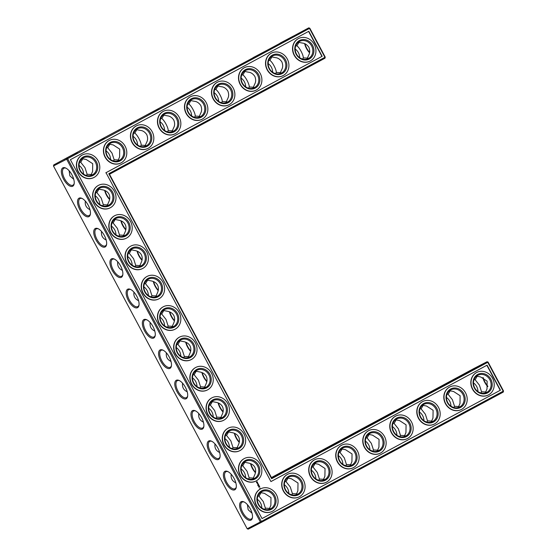 <?xml version="1.0" encoding="UTF-8"?>
<svg xmlns="http://www.w3.org/2000/svg" width="557" height="557" viewBox="0 0 557 557"><rect width="100%" height="100%" fill="white"/><g stroke="black" fill="none" stroke-linecap="round" stroke-linejoin="round"><path stroke-width="0.84" d="M299.673 57.684A9.636 8.592 62.7 0 0 295.196 49.016M302.632 59.084L303.266 57.865L307.875 58.144M299.067 42.116L296.867 45.883L295.795 45.751M296.867 45.883C299.241 47.039 303.6 55.22 303.266 57.865M306.984 59.084L308.731 55.046C309.991 52.831 310.033 50.241 308.863 47.282C307.039 44.657 304.86 43.244 302.333 43.063L298.28 42.255M304.63 43.669A9.608 4.345 -118.3 0 0 309.525 52.72M279.962 73.635L281.71 69.597C282.97 67.383 283.019 64.793 281.842 61.834C280.025 59.209 277.846 57.796 275.311 57.615L271.259 56.807M272.053 56.668L269.853 60.434C272.227 61.59 276.578 69.771 276.251 72.417L280.853 72.695M53.744 164.914L308.773 27.85L53.744 164.914L53.479 165.993L247.19 528.774L248.227 529.15L261.393 522.355L503.256 392.086L503.521 391.007L488.092 362.113L487.055 361.737L473.882 368.532L271.433 477.565M95.261 195.786A9.636 8.592 -117.3 0 1 98.478 199.441A9.636 8.592 -117.3 0 1 99.731 204.454M208.708 408.253A9.636 8.592 -117.3 0 1 211.925 411.915A9.636 8.592 -117.3 0 1 213.185 416.921M192.499 377.904A9.636 8.592 -117.3 0 1 195.716 381.559A9.636 8.592 -117.3 0 1 196.976 386.572M176.297 347.547A9.636 8.592 -117.3 0 1 179.514 351.209A9.636 8.592 -117.3 0 1 180.767 356.215M241.125 468.959A9.636 8.592 -117.3 0 1 244.342 472.621A9.636 8.592 -117.3 0 1 245.595 477.627M224.917 438.61A9.636 8.592 -117.3 0 1 228.133 442.265A9.636 8.592 -117.3 0 1 229.387 447.278M284.349 484.764A9.636 8.592 -117.3 0 1 287.565 488.419A9.636 8.592 -117.3 0 1 288.818 493.432M311.363 470.212A9.636 8.592 -117.3 0 1 314.58 473.868A9.636 8.592 -117.3 0 1 315.84 478.881M127.671 256.492A9.636 8.592 -117.3 0 1 130.888 260.147A9.636 8.592 -117.3 0 1 132.148 265.16M160.089 317.198A9.636 8.592 -117.3 0 1 163.305 320.853A9.636 8.592 -117.3 0 1 164.559 325.866M111.47 226.135A9.636 8.592 -117.3 0 1 114.686 229.797A9.636 8.592 -117.3 0 1 115.94 234.803M473.471 382.903A9.636 8.592 -117.3 0 1 476.688 386.558A9.636 8.592 -117.3 0 1 477.948 391.571M419.435 412.006A9.636 8.592 -117.3 0 1 422.652 415.661A9.636 8.592 -117.3 0 1 423.912 420.674M446.456 397.454A9.636 8.592 -117.3 0 1 449.673 401.11A9.636 8.592 -117.3 0 1 450.926 406.123M143.88 286.841A9.636 8.592 -117.3 0 1 147.097 290.503A9.636 8.592 -117.3 0 1 148.357 295.509M392.42 426.558A9.636 8.592 -117.3 0 1 395.637 430.213A9.636 8.592 -117.3 0 1 396.89 435.226M257.327 499.316A9.636 8.592 -117.3 0 1 260.544 502.971A9.636 8.592 -117.3 0 1 261.804 507.984M365.399 441.109A9.636 8.592 -117.3 0 1 368.616 444.764A9.636 8.592 -117.3 0 1 369.876 449.778M338.384 455.661A9.636 8.592 -117.3 0 1 341.601 459.316A9.636 8.592 -117.3 0 1 342.854 464.329M272.652 72.236A9.636 8.592 62.7 0 0 268.182 63.568M245.637 86.788A9.636 8.592 62.7 0 0 241.16 78.119M218.616 101.339A9.636 8.592 62.7 0 0 214.146 92.671M164.58 130.442A9.636 8.592 62.7 0 0 160.11 121.774M191.601 115.891A9.636 8.592 62.7 0 0 187.124 107.223M83.529 174.097A9.636 8.592 62.7 0 0 79.052 165.429M137.565 144.994A9.636 8.592 62.7 0 0 133.088 136.326M110.544 159.546A9.636 8.592 62.7 0 0 106.074 150.877M308.557 58.45A9.636 8.592 62.7 0 0 311.621 45.946A9.636 8.592 62.7 0 0 299.603 41.392A9.636 8.592 62.7 0 0 296.387 53.897A9.636 8.592 62.7 0 0 308.439 58.513A9.636 8.592 62.7 0 0 308.557 58.45M304.971 43.808A10.43 4.721 -118.3 0 0 309.595 52.358M293.539 36.003L280.101 43.105L293.539 36.003M281.536 73.002A9.636 8.592 62.7 0 0 284.599 60.497A9.636 8.592 62.7 0 0 272.582 55.944A9.636 8.592 62.7 0 0 269.365 68.448A9.636 8.592 62.7 0 0 281.417 73.064A9.636 8.592 62.7 0 0 281.536 73.002M269.853 60.434L268.773 60.302M275.618 73.635L276.251 72.417M109.485 174.264L324.982 58.206L325.239 57.127L309.81 28.226L67.634 158.675L261.337 521.456L503.201 391.188L487.772 362.294L487.055 361.737L271.558 477.795L271.628 478.707L108.782 173.714L109.485 174.264L271.558 477.795M109.666 199.155A10.458 4.734 61.7 0 1 105.015 190.557M125.868 229.512A10.458 4.734 61.7 0 1 121.217 220.906M142.077 259.861A10.458 4.734 61.7 0 1 137.426 251.263M158.285 290.218A10.458 4.734 61.7 0 1 153.635 281.612M174.494 320.567A10.458 4.734 61.7 0 1 169.843 311.969M190.696 350.924A10.458 4.734 61.7 0 1 186.045 342.318M206.905 381.273A10.458 4.734 61.7 0 1 202.254 372.675M223.113 411.63A10.458 4.734 61.7 0 1 218.462 403.024M239.322 441.979A10.458 4.734 61.7 0 1 234.671 433.381M255.524 472.336A10.458 4.734 61.7 0 1 250.873 463.73M336.72 442.648L323.29 449.743L336.72 442.648M309.706 457.2L296.275 464.294L309.706 457.2M271.503 477.697L287.711 468.994L271.461 477.614M471.814 369.89L458.383 376.985L471.814 369.89M444.792 384.441L431.362 391.536L444.792 384.441M417.778 398.993L404.347 406.088L417.778 398.993M390.756 413.545L377.326 420.639L390.756 413.545M363.742 428.096L350.311 435.191L363.742 428.096M487.869 386.245A10.43 4.721 61.7 0 1 483.246 377.695M53.479 165.993L66.652 159.198L260.356 521.972L247.19 528.774M71.978 174.877A10.43 4.721 -118.3 0 0 65.622 167.991A10.43 4.721 -118.3 0 0 61.416 172.83A10.43 4.721 -118.3 0 0 67.794 184.673A10.43 4.721 -118.3 0 0 74.151 183.824A10.43 4.721 -118.3 0 0 71.978 174.877M88.194 205.227A10.458 4.734 61.7 0 1 90.373 214.194A10.458 4.734 61.7 0 1 84.003 215.051A10.458 4.734 61.7 0 1 77.604 203.173A10.458 4.734 61.7 0 1 81.823 198.32A10.458 4.734 61.7 0 1 88.194 205.227M104.403 235.576A10.458 4.734 61.7 0 1 106.582 244.544A10.458 4.734 61.7 0 1 100.211 245.4A10.458 4.734 61.7 0 1 93.813 233.522A10.458 4.734 61.7 0 1 98.032 228.669A10.458 4.734 61.7 0 1 104.403 235.576M120.604 265.933A10.458 4.734 61.7 0 1 122.791 274.9A10.458 4.734 61.7 0 1 116.413 275.757A10.458 4.734 61.7 0 1 110.021 263.879A10.458 4.734 61.7 0 1 114.241 259.026A10.458 4.734 61.7 0 1 120.604 265.933M136.813 296.282A10.458 4.734 61.7 0 1 138.999 305.25A10.458 4.734 61.7 0 1 132.622 306.106A10.458 4.734 61.7 0 1 126.223 294.228A10.458 4.734 61.7 0 1 130.449 289.375A10.458 4.734 61.7 0 1 136.813 296.282M153.022 326.639A10.458 4.734 61.7 0 1 155.201 335.606A10.458 4.734 61.7 0 1 148.83 336.463A10.458 4.734 61.7 0 1 142.432 324.585A10.458 4.734 61.7 0 1 146.651 319.732A10.458 4.734 61.7 0 1 153.022 326.639M169.231 356.988A10.458 4.734 61.7 0 1 171.41 365.956A10.458 4.734 61.7 0 1 165.039 366.812A10.458 4.734 61.7 0 1 158.641 354.934A10.458 4.734 61.7 0 1 162.86 350.081A10.458 4.734 61.7 0 1 169.231 356.988M185.432 387.345A10.458 4.734 61.7 0 1 187.618 396.312A10.458 4.734 61.7 0 1 181.248 397.169A10.458 4.734 61.7 0 1 174.849 385.291A10.458 4.734 61.7 0 1 179.069 380.438A10.458 4.734 61.7 0 1 185.432 387.345M201.641 417.694A10.458 4.734 61.7 0 1 203.827 426.662A10.458 4.734 61.7 0 1 197.45 427.518A10.458 4.734 61.7 0 1 191.051 415.64A10.458 4.734 61.7 0 1 195.277 410.788A10.458 4.734 61.7 0 1 201.641 417.694M217.85 448.051A10.458 4.734 61.7 0 1 220.029 457.019A10.458 4.734 61.7 0 1 213.658 457.875A10.458 4.734 61.7 0 1 207.26 445.997A10.458 4.734 61.7 0 1 211.479 441.144A10.458 4.734 61.7 0 1 217.85 448.051M234.058 478.4A10.458 4.734 61.7 0 1 236.238 487.368A10.458 4.734 61.7 0 1 229.867 488.224A10.458 4.734 61.7 0 1 223.468 476.346A10.458 4.734 61.7 0 1 227.688 471.494A10.458 4.734 61.7 0 1 234.058 478.4M250.253 508.757A10.43 4.721 61.7 0 1 252.425 517.704A10.43 4.721 61.7 0 1 246.076 518.56A10.43 4.721 61.7 0 1 239.691 506.71A10.43 4.721 61.7 0 1 243.903 501.871A10.43 4.721 61.7 0 1 250.253 508.757M158.446 108.761L145.015 115.863L158.446 108.761M131.424 123.313L117.993 130.415L131.424 123.313M104.41 137.864L90.979 144.966L104.41 137.864M77.388 152.416L63.958 159.518L77.388 152.416M266.518 50.555L253.087 57.656L266.518 50.555M239.503 65.106L226.065 72.208L239.503 65.106M212.482 79.658L199.051 86.76L212.482 79.658M185.467 94.21L172.029 101.311L185.467 94.21M102.697 205.846L103.317 204.663L101.186 198.041L96.897 192.638L95.853 192.513M85.332 201.077C84.789 205.067 86.342 207.928 89.983 209.683M216.144 418.321L216.764 417.13L214.64 410.516L210.344 405.113L209.307 404.988M198.779 413.552C198.236 417.534 199.789 420.403 203.43 422.15M199.935 387.964L200.555 386.781L198.431 380.159L194.142 374.757L193.098 374.631M182.571 383.195C182.035 387.185 183.58 390.046 187.222 391.801M183.733 357.615L184.353 356.424L182.223 349.81L177.934 344.407L176.889 344.282M166.362 352.846C165.826 356.828 167.379 359.697 171.013 361.444M248.561 479.027L249.181 477.836L247.05 471.222L242.761 465.819L241.717 465.694M231.19 474.258C230.654 478.24 232.206 481.109 235.841 482.856M232.353 448.67L232.972 447.487L230.842 440.866L226.553 435.463L225.508 435.337M214.988 443.908C214.445 447.891 215.998 450.752 219.639 452.507M291.784 494.825L292.418 493.606L290.288 487.013L286.02 481.624L284.94 481.492M318.799 480.273L319.433 479.055L317.302 472.461L313.034 467.072L311.962 466.94M135.107 266.552L135.727 265.369L133.603 258.747L129.315 253.344L128.27 253.219M117.743 261.783C117.207 265.773 118.752 268.634 122.394 270.389M167.525 327.258L168.144 326.075L166.014 319.453L161.725 314.051L160.681 313.925M150.16 322.489C149.617 326.479 151.17 329.34 154.811 331.095M118.906 236.203L119.525 235.012L117.395 228.398L113.106 222.995L112.061 222.87M101.534 231.434C100.998 235.416 102.551 238.285 106.185 240.032M480.914 392.964L481.54 391.745L479.41 385.152L475.142 379.763L474.07 379.63M426.871 422.067L427.504 420.848L425.374 414.255L421.106 408.866L420.034 408.734M453.892 407.515L454.526 406.297L452.395 399.703L448.127 394.314L447.048 394.182M151.316 296.909L151.936 295.718L149.812 289.104L145.516 283.701L144.479 283.576M133.952 292.14C133.408 296.122 134.961 298.991 138.602 300.738M399.856 436.618L400.49 435.4L398.359 428.806L394.091 423.417L393.012 423.285M264.763 509.377L265.397 508.158L263.266 501.565L258.998 496.176L257.926 496.043M252.029 513.192L248.164 509.759L247.405 504.642M372.835 451.17L373.469 449.952L371.338 443.358L367.07 437.969L365.998 437.837M345.82 465.722L346.454 464.503L344.323 457.91L340.055 452.521L338.976 452.388M248.596 88.187L249.23 86.969L253.839 87.247M245.031 71.219L242.831 74.986L241.759 74.854M242.831 74.986C245.205 76.142 249.564 84.323 249.23 86.969M221.582 102.739L222.215 101.52L226.817 101.799M218.017 85.771L215.81 89.538L214.737 89.405M215.81 89.538C218.191 90.694 222.542 98.874 222.215 101.52M167.546 131.842L168.179 130.623L172.781 130.902M163.981 114.874L161.774 118.641L160.701 118.509M161.774 118.641C164.155 119.797 168.506 127.978 168.179 130.623M194.56 117.29L195.194 116.072L199.803 116.35M190.995 100.323L188.795 104.089L187.716 103.957M188.795 104.089C191.169 105.245 195.528 113.426 195.194 116.072M69.131 170.755L69.883 175.873L73.754 179.305M82.923 158.529L80.723 162.296L79.644 162.164M80.723 162.296L84.991 167.678L87.122 174.278L91.731 174.557M86.488 175.497L87.122 174.278M140.524 146.394L141.158 145.175L145.767 145.454M136.959 129.426L134.759 133.193L133.68 133.06M134.759 133.193C137.133 134.348 141.492 142.529 141.158 145.175M109.945 143.978L107.738 147.744L106.665 147.612M107.738 147.744L112.006 153.126L114.143 159.727L118.745 160.005M113.51 160.945L114.143 159.727M309.274 59.007A10.458 9.33 62.7 0 0 309.003 41.336A10.458 9.33 62.7 0 0 294.771 49.002A10.458 9.33 62.7 0 0 309.274 59.007M252.948 88.187L254.695 84.149C255.955 81.935 255.997 79.345 254.828 76.386C253.003 73.761 250.824 72.347 248.297 72.166L244.245 71.359M282.26 73.559A10.458 9.33 62.7 0 0 281.981 55.888A10.458 9.33 62.7 0 0 267.757 63.554A10.458 9.33 62.7 0 0 282.26 73.559M324.982 58.206L324.926 57.301L309.497 28.407L308.773 27.85L309.81 28.226M108.782 173.714L325.239 57.127M109.597 199.51A9.636 4.359 61.7 0 1 104.674 190.417M125.798 229.867A9.636 4.359 61.7 0 1 120.883 220.767M142.007 260.216A9.636 4.359 61.7 0 1 137.092 251.123M158.216 290.573A9.636 4.359 61.7 0 1 153.293 281.473M174.425 320.923A9.636 4.359 61.7 0 1 169.502 311.829M190.626 351.279A9.636 4.359 61.7 0 1 185.711 342.179M206.835 381.629A9.636 4.359 61.7 0 1 201.919 372.536M223.044 411.985A9.636 4.359 61.7 0 1 218.121 402.885M239.252 442.335A9.636 4.359 61.7 0 1 234.33 433.242M255.454 472.691A9.636 4.359 61.7 0 1 250.539 463.591M488.092 362.113L271.628 478.707M503.521 391.007L503.256 392.086M487.8 386.6A9.608 4.345 61.7 0 1 482.905 377.555M261.393 522.355L260.356 521.972L261.337 521.456L261.393 522.355M66.652 159.198L66.91 158.118L67.634 158.675L66.652 159.198M66.046 168.2A9.608 4.345 -118.3 0 0 63.874 168.235A9.608 4.345 -118.3 0 0 64.605 178.755A9.608 4.345 -118.3 0 0 72.988 185.147A9.608 4.345 -118.3 0 0 74.213 183.35M90.436 213.728A9.636 4.359 61.7 0 1 89.204 215.524A9.636 4.359 61.7 0 1 80.8 209.112A9.636 4.359 61.7 0 1 80.069 198.564A9.636 4.359 61.7 0 1 82.248 198.529M106.638 244.077A9.636 4.359 61.7 0 1 105.412 245.881A9.636 4.359 61.7 0 1 97.009 239.461A9.636 4.359 61.7 0 1 96.277 228.913A9.636 4.359 61.7 0 1 98.457 228.878M122.846 274.434A9.636 4.359 61.7 0 1 121.621 276.23A9.636 4.359 61.7 0 1 113.21 269.818A9.636 4.359 61.7 0 1 112.479 259.27A9.636 4.359 61.7 0 1 114.665 259.235M139.055 304.783A9.636 4.359 61.7 0 1 137.823 306.587A9.636 4.359 61.7 0 1 129.419 300.167A9.636 4.359 61.7 0 1 128.688 289.619A9.636 4.359 61.7 0 1 130.867 289.584M155.264 335.14A9.636 4.359 61.7 0 1 154.031 336.936A9.636 4.359 61.7 0 1 145.628 330.524A9.636 4.359 61.7 0 1 144.897 319.976A9.636 4.359 61.7 0 1 147.076 319.941M171.472 365.489A9.636 4.359 61.7 0 1 170.24 367.293A9.636 4.359 61.7 0 1 161.836 360.873A9.636 4.359 61.7 0 1 161.105 350.325A9.636 4.359 61.7 0 1 163.285 350.29M187.674 395.846A9.636 4.359 61.7 0 1 186.449 397.642A9.636 4.359 61.7 0 1 178.038 391.23A9.636 4.359 61.7 0 1 177.307 380.682A9.636 4.359 61.7 0 1 179.493 380.647M203.883 426.196A9.636 4.359 61.7 0 1 202.651 427.999A9.636 4.359 61.7 0 1 194.247 421.579A9.636 4.359 61.7 0 1 193.516 411.031A9.636 4.359 61.7 0 1 195.695 410.996M220.092 456.552A9.636 4.359 61.7 0 1 218.859 458.348A9.636 4.359 61.7 0 1 210.455 451.936A9.636 4.359 61.7 0 1 209.724 441.388A9.636 4.359 61.7 0 1 211.904 441.353M236.3 486.902A9.636 4.359 61.7 0 1 235.068 488.705A9.636 4.359 61.7 0 1 226.664 482.285A9.636 4.359 61.7 0 1 225.933 471.737A9.636 4.359 61.7 0 1 228.112 471.702M252.488 517.237A9.608 4.345 61.7 0 1 251.263 519.033A9.608 4.345 61.7 0 1 242.88 512.635A9.608 4.345 61.7 0 1 242.149 502.115A9.608 4.345 61.7 0 1 244.328 502.08M107.041 205.853L108.796 201.836C110.084 199.002 110.126 196.405 108.935 194.045C107.64 191.74 105.454 190.327 102.377 189.812L98.345 189.018M107.912 204.934L103.317 204.663M99.097 188.886L96.897 192.638M123.25 236.21L124.998 232.185C126.286 229.352 126.335 226.755 125.144 224.394C123.849 222.097 121.663 220.683 118.585 220.168L114.547 219.374M115.299 219.235L113.106 222.995M90.84 175.504L92.587 171.459L92.72 163.695L86.189 159.476L82.137 158.668M220.495 418.328L222.243 414.304C223.531 411.47 223.58 408.873 222.382 406.513C221.087 404.215 218.901 402.802 215.824 402.286L211.792 401.493M221.366 417.409L216.764 417.13M212.544 401.353L210.344 405.113M236.704 448.677L238.452 444.66C239.74 441.826 239.788 439.229 238.591 436.869C237.296 434.564 235.11 433.151 232.032 432.636L228.001 431.842M228.753 431.71L226.553 435.463M205.157 387.052L200.555 386.781M204.287 387.971L206.034 383.954C207.322 381.12 207.371 378.523 206.181 376.163C204.879 373.858 202.692 372.445 199.615 371.93L195.584 371.136M196.336 371.004L194.142 374.757M188.948 356.703L184.353 356.424M188.078 357.622L189.826 353.598C191.114 350.764 191.162 348.167 189.972 345.806C188.677 343.509 186.491 342.095 183.413 341.58L179.375 340.787M180.127 340.647L177.934 344.407M172.74 326.346L168.144 326.075M171.869 327.265L173.624 323.248C174.912 320.414 174.954 317.817 173.763 315.457C172.468 313.152 170.282 311.739 167.204 311.224L163.173 310.43M252.906 479.034L254.653 475.01C255.942 472.176 255.99 469.579 254.8 467.219C253.505 464.921 251.318 463.508 248.241 462.992L244.21 462.199M253.776 478.115L249.181 477.836M244.955 462.059L242.761 465.819M269.115 509.383L270.862 505.345L270.994 497.582L264.464 493.356L260.411 492.548M258.998 496.176L261.198 492.409M237.567 447.758L232.972 447.487M287.433 477.997L291.478 478.804L298.009 483.03L297.877 490.794L296.136 494.832M297.02 493.885L292.418 493.606M286.02 481.624L288.22 477.857M270.006 508.437L265.397 508.158M314.447 463.445L318.5 464.253L325.03 468.479L324.898 476.242L323.151 480.28M324.042 479.333L319.433 479.055M313.034 467.072L315.234 463.306M139.459 266.559L141.206 262.542C142.495 259.708 142.543 257.111 141.346 254.751C140.051 252.446 137.864 251.033 134.787 250.518L130.756 249.724M140.329 265.64L135.727 265.369M131.508 249.592L129.315 253.344M155.668 296.916L157.415 292.891C158.703 290.058 158.752 287.461 157.554 285.1C156.259 282.803 154.073 281.389 150.996 280.874L146.964 280.08M147.716 279.941L145.516 283.701M124.12 235.291L119.525 235.012M163.925 310.298L161.725 314.051M156.538 295.997L151.936 295.718M476.555 376.135L480.607 376.943L487.138 381.169L487.006 388.925L485.258 392.97M486.15 392.024L481.54 391.745M475.142 379.763L477.342 375.996M449.541 390.687L453.586 391.494L460.117 395.721L459.991 403.477L458.244 407.522M459.128 406.575L454.526 406.297M448.127 394.314L450.328 390.548M422.519 405.238L426.571 406.046L433.102 410.272L432.97 418.029L431.222 422.074M432.114 421.127L427.504 420.848M421.106 408.866L423.306 405.099M395.505 419.79L399.55 420.598L406.081 424.824L405.949 432.58L404.208 436.625M405.092 435.678L400.49 435.4M394.091 423.417L396.292 419.651M368.483 434.342L372.536 435.149L379.066 439.376L378.934 447.132L377.186 451.177M378.078 450.23L373.469 449.952M367.07 437.969L369.27 434.202M341.469 448.893L345.514 449.701L352.045 453.927L351.913 461.69L350.172 465.729M351.056 464.782L346.454 464.503M340.055 452.521L342.256 448.754M225.926 102.739L227.674 98.7C228.934 96.486 228.983 93.896 227.806 90.937C225.989 88.312 223.81 86.899 221.275 86.718L217.223 85.91M198.912 117.29L200.659 113.252C201.919 111.038 201.961 108.448 200.792 105.489C198.967 102.864 196.788 101.451 194.261 101.27L190.209 100.462M171.89 131.842L173.638 127.804C174.898 125.59 174.947 123 173.77 120.04C171.953 117.416 169.774 116.002 167.239 115.821L163.187 115.014M144.876 146.394L146.623 142.355C147.883 140.141 147.925 137.551 146.756 134.592C144.931 131.967 142.752 130.554 140.225 130.373L136.173 129.565M117.854 160.952L119.602 156.907L119.734 149.144L113.203 144.924L109.151 144.117M310.312 60.95A12.665 11.293 62.7 0 0 314.343 44.511A12.665 11.293 62.7 0 0 298.545 38.53A12.665 11.293 62.7 0 0 294.319 54.962A12.665 11.293 62.7 0 0 310.158 61.033A12.665 11.293 62.7 0 0 310.312 60.95M254.521 87.553A9.636 8.592 62.7 0 0 257.585 75.049A9.636 8.592 62.7 0 0 245.567 70.495A9.636 8.592 62.7 0 0 242.351 83A9.636 8.592 62.7 0 0 254.403 87.616A9.636 8.592 62.7 0 0 254.521 87.553M283.297 75.501A12.665 11.293 62.7 0 0 287.321 59.063A12.665 11.293 62.7 0 0 271.524 53.082A12.665 11.293 62.7 0 0 267.297 69.514A12.665 11.293 62.7 0 0 283.137 75.585A12.665 11.293 62.7 0 0 283.297 75.501M70.398 159.685L308.808 31.283L322.162 56.292L106.018 172.705L270.939 481.575L487.083 365.162L500.437 390.178L262.027 518.581L70.398 159.685M111.644 192.645A9.636 8.592 -117.3 0 1 108.504 205.282A9.636 8.592 -117.3 0 1 96.445 200.659A9.636 8.592 -117.3 0 1 99.661 188.155A9.636 8.592 -117.3 0 1 111.644 192.645M127.852 222.995A9.636 8.592 -117.3 0 1 124.705 235.632A9.636 8.592 -117.3 0 1 112.653 231.016A9.636 8.592 -117.3 0 1 115.87 218.511A9.636 8.592 -117.3 0 1 127.852 222.995M92.413 174.863A9.636 8.592 62.7 0 0 95.477 162.359A9.636 8.592 62.7 0 0 83.459 157.805A9.636 8.592 62.7 0 0 80.236 170.31A9.636 8.592 62.7 0 0 92.295 174.926A9.636 8.592 62.7 0 0 92.413 174.863M225.098 405.113A9.636 8.592 -117.3 0 1 221.951 417.75A9.636 8.592 -117.3 0 1 209.898 413.134A9.636 8.592 -117.3 0 1 213.115 400.629A9.636 8.592 -117.3 0 1 225.098 405.113M241.299 435.47A9.636 8.592 -117.3 0 1 238.159 448.107A9.636 8.592 -117.3 0 1 226.1 443.483A9.636 8.592 -117.3 0 1 229.317 430.979A9.636 8.592 -117.3 0 1 241.299 435.47M208.889 374.764A9.636 8.592 -117.3 0 1 205.742 387.4A9.636 8.592 -117.3 0 1 193.69 382.777A9.636 8.592 -117.3 0 1 196.906 370.273A9.636 8.592 -117.3 0 1 208.889 374.764M192.68 344.407A9.636 8.592 -117.3 0 1 189.533 357.044A9.636 8.592 -117.3 0 1 177.481 352.428A9.636 8.592 -117.3 0 1 180.698 339.923A9.636 8.592 -117.3 0 1 192.68 344.407M176.472 314.057A9.636 8.592 -117.3 0 1 173.331 326.694A9.636 8.592 -117.3 0 1 161.272 322.071A9.636 8.592 -117.3 0 1 164.489 309.567A9.636 8.592 -117.3 0 1 176.472 314.057M257.508 465.819A9.636 8.592 -117.3 0 1 254.361 478.456A9.636 8.592 -117.3 0 1 242.309 473.84A9.636 8.592 -117.3 0 1 245.526 461.335A9.636 8.592 -117.3 0 1 257.508 465.819M273.717 496.176A9.636 8.592 -117.3 0 1 270.57 508.813A9.636 8.592 -117.3 0 1 258.518 504.189A9.636 8.592 -117.3 0 1 261.734 491.685A9.636 8.592 -117.3 0 1 273.717 496.176M300.738 481.624A9.636 8.592 -117.3 0 1 297.591 494.261A9.636 8.592 -117.3 0 1 285.532 489.638A9.636 8.592 -117.3 0 1 288.749 477.133A9.636 8.592 -117.3 0 1 300.738 481.624M327.753 467.072A9.636 8.592 -117.3 0 1 324.606 479.709A9.636 8.592 -117.3 0 1 312.554 475.086A9.636 8.592 -117.3 0 1 315.77 462.582A9.636 8.592 -117.3 0 1 327.753 467.072M354.774 452.521A9.636 8.592 -117.3 0 1 351.627 465.158A9.636 8.592 -117.3 0 1 339.568 460.535A9.636 8.592 -117.3 0 1 342.785 448.03A9.636 8.592 -117.3 0 1 354.774 452.521M144.061 253.351A9.636 8.592 -117.3 0 1 140.914 265.988A9.636 8.592 -117.3 0 1 128.862 261.365A9.636 8.592 -117.3 0 1 132.079 248.861A9.636 8.592 -117.3 0 1 144.061 253.351M160.27 283.701A9.636 8.592 -117.3 0 1 157.123 296.338A9.636 8.592 -117.3 0 1 145.071 291.722A9.636 8.592 -117.3 0 1 148.287 279.217A9.636 8.592 -117.3 0 1 160.27 283.701M489.861 379.763A9.636 8.592 -117.3 0 1 486.714 392.4A9.636 8.592 -117.3 0 1 474.661 387.776A9.636 8.592 -117.3 0 1 477.878 375.272A9.636 8.592 -117.3 0 1 489.861 379.763M462.846 394.314A9.636 8.592 -117.3 0 1 459.699 406.951A9.636 8.592 -117.3 0 1 447.64 402.328A9.636 8.592 -117.3 0 1 450.857 389.823A9.636 8.592 -117.3 0 1 462.846 394.314M435.825 408.866A9.636 8.592 -117.3 0 1 432.678 421.503A9.636 8.592 -117.3 0 1 420.626 416.88A9.636 8.592 -117.3 0 1 423.842 404.375A9.636 8.592 -117.3 0 1 435.825 408.866M408.81 423.417A9.636 8.592 -117.3 0 1 405.663 436.054A9.636 8.592 -117.3 0 1 393.604 431.431A9.636 8.592 -117.3 0 1 396.821 418.927A9.636 8.592 -117.3 0 1 408.81 423.417M381.789 437.969A9.636 8.592 -117.3 0 1 378.642 450.606A9.636 8.592 -117.3 0 1 366.59 445.983A9.636 8.592 -117.3 0 1 369.806 433.478A9.636 8.592 -117.3 0 1 381.789 437.969M227.5 102.105A9.636 8.592 62.7 0 0 230.563 89.6A9.636 8.592 62.7 0 0 218.546 85.047A9.636 8.592 62.7 0 0 215.329 97.552A9.636 8.592 62.7 0 0 227.381 102.168A9.636 8.592 62.7 0 0 227.5 102.105M200.485 116.657A9.636 8.592 62.7 0 0 203.549 104.152A9.636 8.592 62.7 0 0 191.531 99.599A9.636 8.592 62.7 0 0 188.315 112.103A9.636 8.592 62.7 0 0 200.367 116.719A9.636 8.592 62.7 0 0 200.485 116.657M173.464 131.208A9.636 8.592 62.7 0 0 176.527 118.704A9.636 8.592 62.7 0 0 164.51 114.15A9.636 8.592 62.7 0 0 161.293 126.655A9.636 8.592 62.7 0 0 173.345 131.271A9.636 8.592 62.7 0 0 173.464 131.208M146.449 145.76A9.636 8.592 62.7 0 0 149.513 133.255A9.636 8.592 62.7 0 0 137.495 128.702A9.636 8.592 62.7 0 0 134.272 141.206A9.636 8.592 62.7 0 0 146.331 145.823A9.636 8.592 62.7 0 0 146.449 145.76M119.428 160.312A9.636 8.592 62.7 0 0 122.491 147.807A9.636 8.592 62.7 0 0 110.474 143.253A9.636 8.592 62.7 0 0 107.257 155.758A9.636 8.592 62.7 0 0 119.309 160.374A9.636 8.592 62.7 0 0 119.428 160.312M310.047 61.089A12.665 11.293 -117.3 0 1 309.936 61.152A12.665 11.293 -117.3 0 1 294.096 55.073A12.665 11.293 -117.3 0 1 298.322 38.642A12.665 11.293 -117.3 0 1 298.434 38.586M255.238 88.11A10.458 9.33 62.7 0 0 254.967 70.44A10.458 9.33 62.7 0 0 240.735 78.105A10.458 9.33 62.7 0 0 255.238 88.11M283.026 75.641A12.665 11.293 -117.3 0 1 282.921 75.703A12.665 11.293 -117.3 0 1 267.075 69.625A12.665 11.293 -117.3 0 1 271.301 53.194A12.665 11.293 -117.3 0 1 271.412 53.138M500.437 390.178L262.027 518.574M486.86 365.281L500.214 390.29M270.939 481.575L106.018 172.705M322.162 56.292L105.795 172.816M308.585 31.401L321.939 56.403M112.625 192.123A10.458 9.33 -117.3 0 1 104.577 206.751A10.458 9.33 -117.3 0 1 96.041 190.773A10.458 9.33 -117.3 0 1 112.625 192.123M128.834 222.48A10.458 9.33 -117.3 0 1 120.778 237.101A10.458 9.33 -117.3 0 1 112.249 221.122A10.458 9.33 -117.3 0 1 128.834 222.48M93.13 175.42A10.458 9.33 62.7 0 0 92.859 157.749A10.458 9.33 62.7 0 0 78.628 165.415A10.458 9.33 62.7 0 0 93.13 175.42M226.079 404.598A10.458 9.33 -117.3 0 1 218.024 419.219A10.458 9.33 -117.3 0 1 209.488 403.24A10.458 9.33 -117.3 0 1 226.079 404.598M242.281 434.947A10.458 9.33 -117.3 0 1 234.232 449.576A10.458 9.33 -117.3 0 1 225.696 433.597A10.458 9.33 -117.3 0 1 242.281 434.947M209.871 374.241A10.458 9.33 -117.3 0 1 201.815 388.87A10.458 9.33 -117.3 0 1 193.279 372.891A10.458 9.33 -117.3 0 1 209.871 374.241M193.662 343.892A10.458 9.33 -117.3 0 1 185.606 358.513A10.458 9.33 -117.3 0 1 177.077 342.534A10.458 9.33 -117.3 0 1 193.662 343.892M177.453 313.535A10.458 9.33 -117.3 0 1 169.405 328.164A10.458 9.33 -117.3 0 1 160.869 312.185A10.458 9.33 -117.3 0 1 177.453 313.535M258.49 465.304A10.458 9.33 -117.3 0 1 250.434 479.925A10.458 9.33 -117.3 0 1 241.905 463.946A10.458 9.33 -117.3 0 1 258.49 465.304M274.698 495.653A10.458 9.33 -117.3 0 1 266.643 510.282A10.458 9.33 -117.3 0 1 258.107 494.303A10.458 9.33 -117.3 0 1 274.698 495.653M301.713 481.102A10.458 9.33 -117.3 0 1 293.664 495.73A10.458 9.33 -117.3 0 1 285.128 479.751A10.458 9.33 -117.3 0 1 301.713 481.102M328.734 466.55A10.458 9.33 -117.3 0 1 320.679 481.178A10.458 9.33 -117.3 0 1 312.143 465.192A10.458 9.33 -117.3 0 1 328.734 466.55M355.749 451.999A10.458 9.33 -117.3 0 1 347.7 466.627A10.458 9.33 -117.3 0 1 339.164 450.641A10.458 9.33 -117.3 0 1 355.749 451.999M145.043 252.829A10.458 9.33 -117.3 0 1 136.987 267.457A10.458 9.33 -117.3 0 1 128.451 251.479A10.458 9.33 -117.3 0 1 145.043 252.829M161.251 283.186A10.458 9.33 -117.3 0 1 153.196 297.807A10.458 9.33 -117.3 0 1 144.66 281.828A10.458 9.33 -117.3 0 1 161.251 283.186M490.842 379.24A10.458 9.33 -117.3 0 1 482.787 393.869A10.458 9.33 -117.3 0 1 474.258 377.883A10.458 9.33 -117.3 0 1 490.842 379.24M463.821 393.792A10.458 9.33 -117.3 0 1 455.772 408.42A10.458 9.33 -117.3 0 1 447.236 392.434A10.458 9.33 -117.3 0 1 463.821 393.792M436.806 408.344A10.458 9.33 -117.3 0 1 428.751 422.972A10.458 9.33 -117.3 0 1 420.222 406.986A10.458 9.33 -117.3 0 1 436.806 408.344M409.785 422.895A10.458 9.33 -117.3 0 1 401.736 437.524A10.458 9.33 -117.3 0 1 393.2 421.538A10.458 9.33 -117.3 0 1 409.785 422.895M382.77 437.447A10.458 9.33 -117.3 0 1 374.715 452.075A10.458 9.33 -117.3 0 1 366.179 436.089A10.458 9.33 -117.3 0 1 382.77 437.447M228.224 102.662A10.458 9.33 62.7 0 0 227.945 84.991A10.458 9.33 62.7 0 0 213.721 92.657A10.458 9.33 62.7 0 0 228.224 102.662M201.202 117.214A10.458 9.33 62.7 0 0 200.931 99.543A10.458 9.33 62.7 0 0 186.699 107.209A10.458 9.33 62.7 0 0 201.202 117.214M174.188 131.765A10.458 9.33 62.7 0 0 173.909 114.094A10.458 9.33 62.7 0 0 159.685 121.76A10.458 9.33 62.7 0 0 174.188 131.765M147.166 146.317A10.458 9.33 62.7 0 0 146.895 128.646A10.458 9.33 62.7 0 0 132.663 136.312A10.458 9.33 62.7 0 0 147.166 146.317M120.152 160.869A10.458 9.33 62.7 0 0 119.873 143.198A10.458 9.33 62.7 0 0 105.649 150.863A10.458 9.33 62.7 0 0 120.152 160.869M272.178 511.389A12.665 11.293 -117.3 0 1 272.067 511.444A12.665 11.293 -117.3 0 1 256.227 505.373A12.665 11.293 -117.3 0 1 260.453 488.942A12.665 11.293 -117.3 0 1 260.565 488.886M260.022 487.995L259.771 488.461L260.022 487.995M258.518 486.985L258.887 487.02L258.518 486.985M259.555 486.4L259.736 486.832L259.506 486.477L259.214 487.11L258.977 486.672L259.451 486.414M259.374 486.15L258.838 486.491L259.374 486.15M258.142 485.718L257.78 485.613L258.142 485.718M257.912 485.203L257.752 485.551L257.912 485.203M259.13 485.613L259.012 486.101L258.539 485.934L259.026 485.62M258.733 484.903L258.504 485.321L258.998 485.439L258.469 485.725L258.594 484.98L258.135 485.175L258.678 484.841L258.448 485.349L258.977 485.363M258.371 484.263L258.608 484.708L258.378 484.353L258.023 484.966L258.371 484.263M258.128 483.887L257.619 484.207L258.128 483.887M257.522 483.211L257.954 483.573L257.613 483.26L257.529 483.845L257.522 483.211M257.264 481.875L257.626 482.292L257.118 483.016L256.394 482.404L256.686 481.749L257.264 481.875L256.666 481.763M255.976 481.032A12.665 11.293 -117.3 0 1 255.865 481.095A12.665 11.293 -117.3 0 1 240.018 475.017A12.665 11.293 -117.3 0 1 244.251 458.585A12.665 11.293 -117.3 0 1 244.356 458.529M239.768 450.683A12.665 11.293 -117.3 0 1 239.656 450.738A12.665 11.293 -117.3 0 1 223.817 444.667A12.665 11.293 -117.3 0 1 228.043 428.236A12.665 11.293 -117.3 0 1 228.154 428.18M299.2 496.837A12.665 11.293 -117.3 0 1 299.088 496.893A12.665 11.293 -117.3 0 1 283.248 490.821A12.665 11.293 -117.3 0 1 287.475 474.39A12.665 11.293 -117.3 0 1 287.586 474.334M223.559 420.326A12.665 11.293 -117.3 0 1 223.448 420.389A12.665 11.293 -117.3 0 1 207.608 414.311A12.665 11.293 -117.3 0 1 211.834 397.879A12.665 11.293 -117.3 0 1 211.945 397.823M207.35 389.977A12.665 11.293 -117.3 0 1 207.239 390.032A12.665 11.293 -117.3 0 1 191.399 383.961A12.665 11.293 -117.3 0 1 195.625 367.529A12.665 11.293 -117.3 0 1 195.737 367.474M191.142 359.62A12.665 11.293 -117.3 0 1 191.037 359.683A12.665 11.293 -117.3 0 1 175.19 353.604A12.665 11.293 -117.3 0 1 179.417 337.173A12.665 11.293 -117.3 0 1 179.528 337.117M326.214 482.285A12.665 11.293 -117.3 0 1 326.103 482.341A12.665 11.293 -117.3 0 1 310.263 476.27A12.665 11.293 -117.3 0 1 314.489 459.838A12.665 11.293 -117.3 0 1 314.601 459.783M353.235 467.734A12.665 11.293 -117.3 0 1 353.124 467.789A12.665 11.293 -117.3 0 1 337.284 461.718A12.665 11.293 -117.3 0 1 341.511 445.287A12.665 11.293 -117.3 0 1 341.622 445.231M174.94 329.271A12.665 11.293 -117.3 0 1 174.828 329.326A12.665 11.293 -117.3 0 1 158.989 323.255A12.665 11.293 -117.3 0 1 163.215 306.823A12.665 11.293 -117.3 0 1 163.326 306.768M158.731 298.914A12.665 11.293 -117.3 0 1 158.62 298.977A12.665 11.293 -117.3 0 1 142.78 292.898A12.665 11.293 -117.3 0 1 147.006 276.467A12.665 11.293 -117.3 0 1 147.118 276.411M142.522 268.565A12.665 11.293 -117.3 0 1 142.411 268.62A12.665 11.293 -117.3 0 1 126.571 262.549A12.665 11.293 -117.3 0 1 130.798 246.117A12.665 11.293 -117.3 0 1 130.909 246.062M126.314 238.208A12.665 11.293 -117.3 0 1 126.209 238.271A12.665 11.293 -117.3 0 1 110.363 232.192A12.665 11.293 -117.3 0 1 114.589 215.761A12.665 11.293 -117.3 0 1 114.7 215.705M110.112 207.858A12.665 11.293 -117.3 0 1 110.001 207.914A12.665 11.293 -117.3 0 1 94.154 201.843A12.665 11.293 -117.3 0 1 98.387 185.411A12.665 11.293 -117.3 0 1 98.498 185.356M93.903 177.502A12.665 11.293 -117.3 0 1 93.792 177.565A12.665 11.293 -117.3 0 1 77.952 171.486A12.665 11.293 -117.3 0 1 82.178 155.055A12.665 11.293 -117.3 0 1 82.29 154.999M120.918 162.95A12.665 11.293 -117.3 0 1 120.813 163.013A12.665 11.293 -117.3 0 1 104.967 156.935A12.665 11.293 -117.3 0 1 109.193 140.503A12.665 11.293 -117.3 0 1 109.304 140.448M147.939 148.399A12.665 11.293 -117.3 0 1 147.828 148.461A12.665 11.293 -117.3 0 1 131.988 142.383A12.665 11.293 -117.3 0 1 136.214 125.952A12.665 11.293 -117.3 0 1 136.326 125.896M174.954 133.847A12.665 11.293 -117.3 0 1 174.849 133.91A12.665 11.293 -117.3 0 1 159.003 127.832A12.665 11.293 -117.3 0 1 163.229 111.4A12.665 11.293 -117.3 0 1 163.34 111.344M380.25 453.182A12.665 11.293 -117.3 0 1 380.139 453.238A12.665 11.293 -117.3 0 1 364.299 447.167A12.665 11.293 -117.3 0 1 368.525 430.735A12.665 11.293 -117.3 0 1 368.637 430.679M407.271 438.631A12.665 11.293 -117.3 0 1 407.16 438.686A12.665 11.293 -117.3 0 1 391.32 432.615A12.665 11.293 -117.3 0 1 395.547 416.183A12.665 11.293 -117.3 0 1 395.658 416.128M434.286 424.079A12.665 11.293 -117.3 0 1 434.175 424.135A12.665 11.293 -117.3 0 1 418.335 418.063A12.665 11.293 -117.3 0 1 422.561 401.632A12.665 11.293 -117.3 0 1 422.672 401.576M461.307 409.527A12.665 11.293 -117.3 0 1 461.196 409.583A12.665 11.293 -117.3 0 1 445.356 403.512A12.665 11.293 -117.3 0 1 449.583 387.08A12.665 11.293 -117.3 0 1 449.694 387.024M488.322 394.976A12.665 11.293 -117.3 0 1 488.211 395.031A12.665 11.293 -117.3 0 1 472.371 388.96A12.665 11.293 -117.3 0 1 476.597 372.529A12.665 11.293 -117.3 0 1 476.708 372.473M201.975 119.295A12.665 11.293 -117.3 0 1 201.864 119.358A12.665 11.293 -117.3 0 1 186.024 113.28A12.665 11.293 -117.3 0 1 190.25 96.848A12.665 11.293 -117.3 0 1 190.362 96.793M228.99 104.744A12.665 11.293 -117.3 0 1 228.885 104.807A12.665 11.293 -117.3 0 1 213.039 98.728A12.665 11.293 -117.3 0 1 217.265 82.297A12.665 11.293 -117.3 0 1 217.376 82.241M256.011 90.192A12.665 11.293 -117.3 0 1 255.9 90.255A12.665 11.293 -117.3 0 1 240.06 84.177A12.665 11.293 -117.3 0 1 244.286 67.745A12.665 11.293 -117.3 0 1 244.398 67.689M256.276 90.053A12.665 11.293 62.7 0 0 260.307 73.621A12.665 11.293 62.7 0 0 244.509 67.634A12.665 11.293 62.7 0 0 240.283 84.065A12.665 11.293 62.7 0 0 256.123 90.137A12.665 11.293 62.7 0 0 256.276 90.053M114.359 191.19A12.665 11.293 -117.3 0 1 110.223 207.803A12.665 11.293 -117.3 0 1 94.377 201.725A12.665 11.293 -117.3 0 1 98.603 185.293A12.665 11.293 -117.3 0 1 114.359 191.19M130.561 221.547A12.665 11.293 -117.3 0 1 126.425 238.152A12.665 11.293 -117.3 0 1 110.585 232.081A12.665 11.293 -117.3 0 1 114.812 215.65A12.665 11.293 -117.3 0 1 130.561 221.547M94.168 177.363A12.665 11.293 62.7 0 0 98.199 160.931A12.665 11.293 62.7 0 0 82.401 154.943A12.665 11.293 62.7 0 0 78.175 171.375A12.665 11.293 62.7 0 0 94.015 177.446A12.665 11.293 62.7 0 0 94.168 177.363M227.806 403.665A12.665 11.293 -117.3 0 1 223.67 420.27A12.665 11.293 -117.3 0 1 207.831 414.199A12.665 11.293 -117.3 0 1 212.057 397.768A12.665 11.293 -117.3 0 1 227.806 403.665M244.015 434.014A12.665 11.293 -117.3 0 1 239.879 450.627A12.665 11.293 -117.3 0 1 224.032 444.549A12.665 11.293 -117.3 0 1 228.266 428.117A12.665 11.293 -117.3 0 1 244.015 434.014M211.597 373.308A12.665 11.293 -117.3 0 1 207.462 389.921A12.665 11.293 -117.3 0 1 191.622 383.843A12.665 11.293 -117.3 0 1 195.848 367.411A12.665 11.293 -117.3 0 1 211.597 373.308M195.389 342.959A12.665 11.293 -117.3 0 1 191.253 359.564A12.665 11.293 -117.3 0 1 175.413 353.493A12.665 11.293 -117.3 0 1 179.639 337.062A12.665 11.293 -117.3 0 1 195.389 342.959M179.187 312.602A12.665 11.293 -117.3 0 1 175.051 329.215A12.665 11.293 -117.3 0 1 159.205 323.137A12.665 11.293 -117.3 0 1 163.438 306.705A12.665 11.293 -117.3 0 1 179.187 312.602M260.216 464.371A12.665 11.293 -117.3 0 1 256.081 480.976A12.665 11.293 -117.3 0 1 240.241 474.905A12.665 11.293 -117.3 0 1 244.467 458.474A12.665 11.293 -117.3 0 1 260.216 464.371M276.425 494.72A12.665 11.293 -117.3 0 1 272.289 511.333A12.665 11.293 -117.3 0 1 256.45 505.255A12.665 11.293 -117.3 0 1 260.676 488.823A12.665 11.293 -117.3 0 1 276.425 494.72M303.447 480.169A12.665 11.293 -117.3 0 1 299.311 496.781A12.665 11.293 -117.3 0 1 283.464 490.703A12.665 11.293 -117.3 0 1 287.697 474.272A12.665 11.293 -117.3 0 1 303.447 480.169M330.461 465.617A12.665 11.293 -117.3 0 1 326.325 482.23A12.665 11.293 -117.3 0 1 310.486 476.151A12.665 11.293 -117.3 0 1 314.712 459.72A12.665 11.293 -117.3 0 1 330.461 465.617M357.483 451.066A12.665 11.293 -117.3 0 1 353.347 467.678A12.665 11.293 -117.3 0 1 337.5 461.6A12.665 11.293 -117.3 0 1 341.733 445.168A12.665 11.293 -117.3 0 1 357.483 451.066M146.77 251.896A12.665 11.293 -117.3 0 1 142.634 268.509A12.665 11.293 -117.3 0 1 126.794 262.431A12.665 11.293 -117.3 0 1 131.02 245.999A12.665 11.293 -117.3 0 1 146.77 251.896M162.978 282.253A12.665 11.293 -117.3 0 1 158.842 298.858A12.665 11.293 -117.3 0 1 143.003 292.787A12.665 11.293 -117.3 0 1 147.229 276.356A12.665 11.293 -117.3 0 1 162.978 282.253M492.569 378.307A12.665 11.293 -117.3 0 1 488.433 394.92A12.665 11.293 -117.3 0 1 472.594 388.842A12.665 11.293 -117.3 0 1 476.82 372.41A12.665 11.293 -117.3 0 1 492.569 378.307M465.555 392.859A12.665 11.293 -117.3 0 1 461.419 409.472A12.665 11.293 -117.3 0 1 445.572 403.393A12.665 11.293 -117.3 0 1 449.805 386.962A12.665 11.293 -117.3 0 1 465.555 392.859M438.533 407.411A12.665 11.293 -117.3 0 1 434.397 424.023A12.665 11.293 -117.3 0 1 418.558 417.945A12.665 11.293 -117.3 0 1 422.784 401.513A12.665 11.293 -117.3 0 1 438.533 407.411M411.519 421.962A12.665 11.293 -117.3 0 1 407.383 438.575A12.665 11.293 -117.3 0 1 391.536 432.497A12.665 11.293 -117.3 0 1 395.769 416.065A12.665 11.293 -117.3 0 1 411.519 421.962M384.497 436.514A12.665 11.293 -117.3 0 1 380.361 453.126A12.665 11.293 -117.3 0 1 364.522 447.048A12.665 11.293 -117.3 0 1 368.748 430.617A12.665 11.293 -117.3 0 1 384.497 436.514M229.261 104.605A12.665 11.293 62.7 0 0 233.286 88.173A12.665 11.293 62.7 0 0 217.488 82.185A12.665 11.293 62.7 0 0 213.261 98.617A12.665 11.293 62.7 0 0 229.101 104.688A12.665 11.293 62.7 0 0 229.261 104.605M202.24 119.156A12.665 11.293 62.7 0 0 206.271 102.725A12.665 11.293 62.7 0 0 190.473 96.737A12.665 11.293 62.7 0 0 186.247 113.168A12.665 11.293 62.7 0 0 202.087 119.24A12.665 11.293 62.7 0 0 202.24 119.156M175.225 133.708A12.665 11.293 62.7 0 0 179.25 117.276A12.665 11.293 62.7 0 0 163.452 111.289A12.665 11.293 62.7 0 0 159.225 127.72A12.665 11.293 62.7 0 0 175.065 133.791A12.665 11.293 62.7 0 0 175.225 133.708M148.204 148.259A12.665 11.293 62.7 0 0 152.235 131.828A12.665 11.293 62.7 0 0 136.437 125.84A12.665 11.293 62.7 0 0 132.211 142.272A12.665 11.293 62.7 0 0 148.051 148.343A12.665 11.293 62.7 0 0 148.204 148.259M121.189 162.811A12.665 11.293 62.7 0 0 125.214 146.38A12.665 11.293 62.7 0 0 109.416 140.392A12.665 11.293 62.7 0 0 105.189 156.823A12.665 11.293 62.7 0 0 121.029 162.895A12.665 11.293 62.7 0 0 121.189 162.811M259.506 486.477L259.221 487.055M258.894 486.512L259.36 486.254M258.469 485.725L258.942 485.467M258.19 485.196L258.594 484.98M258.093 484.931L258.114 484.499M258.093 483.664L258.33 484.11M257.668 484.228L258.163 483.963M257.522 483.748L257.271 483.399M257.703 483.748L257.557 483.288M257.167 482.647L256.686 482.522L256.847 482.049L256.826 482.599L257.306 482.459L256.847 482.049"/></g></svg>
